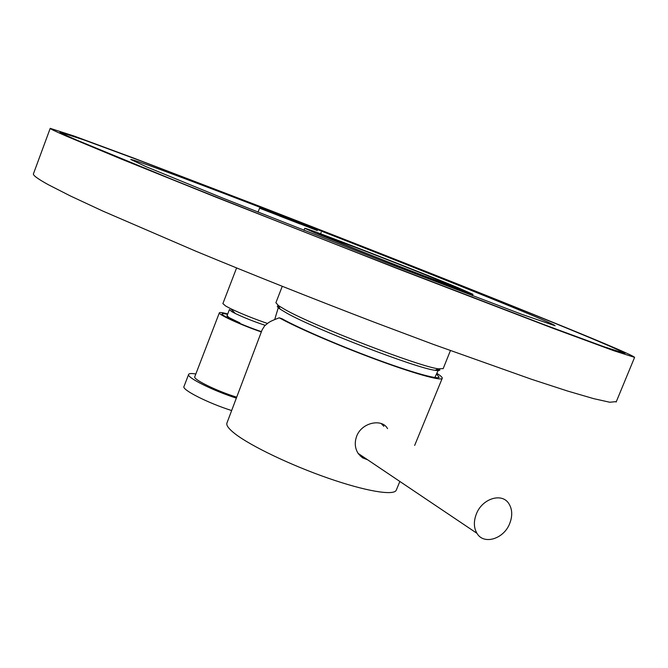 <?xml version="1.0" encoding="UTF-8"?>
<svg xmlns="http://www.w3.org/2000/svg" width="668" height="668" viewBox="0 0 668 668"><rect width="100%" height="100%" fill="white"/><g stroke="black" fill="none" stroke-linecap="round" stroke-linejoin="round"><path stroke-width="1" d="M396.383 489.878L396.207 490.312C393.577 495.848 365.413 491.164 327.988 478.121C290.613 465.128 250.892 446.065 235.178 433.908C228.706 428.881 225.976 425.215 226.986 422.894L262.098 329.9L264.653 325.825L268.427 322.727C270.123 321.709 270.624 321.066 279.257 317.801L281.963 318.728C298.446 327.955 337.816 345.014 374.147 358.507C410.528 372.034 437.298 379.608 439.168 377.303L436.605 374.022M279.257 317.801C296.341 327.395 337.515 345.222 375.349 359.25C413.241 373.312 440.763 381.036 442.191 378.43C442.684 377.587 440.922 375.909 436.905 373.395M367.659 459.801L362.507 457.814L358.357 453.764C354.908 448.453 354.357 442.575 356.695 436.137C361.772 422.477 381.678 418.393 387.323 428.255L387.557 428.622M363.367 456.92L360.252 456.01M363.91 457.279L360.177 455.935M381.253 423.579L383.849 426.326M509.759 523.378C512.632 515.838 512.339 509.283 508.899 503.714C502.044 492.316 482.112 498.495 476.317 514.093C473.545 521.424 473.754 527.829 476.952 533.315C483.774 545.263 503.964 538.967 509.759 523.378M355.994 247.544L324.706 236.096C321.041 235.386 383.349 260.378 424.347 276.001L452.929 286.422C455.008 286.472 395.623 262.699 355.994 247.544M427.186 277.187C383.006 260.345 315.797 233.391 319.805 234.184L353.597 246.55C396.199 262.833 460.01 288.384 457.847 288.351L427.186 277.187M326.944 237.541C358.056 250.692 463.5 291.607 459.951 289.186L447.268 283.574C412.031 268.912 317.158 232.113 317.709 233.366L326.944 237.541M457.563 287.516C415.554 270.047 304.433 226.953 304.758 228.306L315.329 233.09L410.002 270.832C446.641 285.061 472.535 294.68 472.952 294.312L457.563 287.516M443.21 368.561L438.45 368.828C419.571 366.724 314.478 326.234 285.503 309.835L278.598 305.719L275.901 302.713L282.247 286.347M439.268 368.953C440.68 370.506 439.293 370.957 435.11 370.306C416.615 368.319 314.912 329.157 286.756 313.108L280.042 309.075C277.061 306.971 276.552 305.827 278.506 305.66M278.865 306.336L279.733 308.365M435.711 370.039L438.509 369.68L438.367 368.87M317.317 230.577L259.56 208.182L317.317 230.577M300.041 223.947L279.474 215.973L300.041 223.947M236.581 267.968L222.878 303.614L225.792 306.094L230.677 308.674C241.348 313.768 253.598 318.694 267.409 323.429M265.163 325.308C254.283 321.726 244.321 317.784 235.286 313.484L231.621 311.538L229.483 309.543M226.878 317.4L227.304 316.306M229.4 309.626L227.045 315.739L229.249 317.701L239.946 322.911L239.762 323.395M219.338 312.841L194.797 376.685C192.551 379.165 216.758 391.072 236.697 397.176M227.73 313.968C222.594 312.566 219.805 312.173 219.354 312.791C217.534 314.244 241.549 325.249 261.33 331.929M195.833 373.98C191.566 373.295 189.169 373.42 188.652 374.372C186.13 377.22 212.674 390.555 236.338 398.128M188.61 374.464L184.001 386.488C181.387 389.561 207.948 403.088 231.646 410.544M227.579 314.352C224.248 313.551 222.427 313.384 222.127 313.851C220.398 315.204 243.377 325.65 261.439 331.645M299.364 223.688L280.251 216.273L299.364 223.688M616.339 401.602L609.8 402.245L593.785 398.679L567.675 391.064L531.553 379.29L433.115 344.296L374.573 322.318C312.156 298.404 252.562 274.69 195.782 251.176L102.88 211.096L70.374 195.949L48.146 184.61C37.45 178.69 32.565 175.049 33.483 173.697L50.192 128.406M66.124 136.03C54.985 131.187 49.682 128.623 50.209 128.348L74.09 136.047L132.957 157.815L258.299 205.786C365.471 247.302 485.795 294.88 565.487 327.429C610.368 345.765 633.406 355.743 634.6 357.363L613.55 350.633L552.386 328.063L395.999 268.052L216.315 197.327L122.219 159.427L66.124 136.03M76.002 139.821C64.813 134.953 59.477 132.389 59.995 132.122L82.982 139.537L139.837 160.554L261.355 207.063C365.429 247.377 482.396 293.636 559.108 324.99C601.952 342.5 623.904 352.011 624.956 353.522L604.615 347.018L545.631 325.249L395.114 267.492C316.716 236.981 234.844 204.625 172.419 179.517L76.002 139.821M76.895 140.163L173.079 179.759C235.32 204.792 316.908 237.04 395.03 267.442L545.013 324.99L603.805 346.692L624.087 353.18C623.035 351.669 601.183 342.2 558.531 324.765C482.087 293.519 365.429 247.385 261.639 207.18L140.464 160.804L83.784 139.854L60.88 132.464C60.362 132.732 65.698 135.295 76.895 140.163M510.903 306.512C455.317 283.716 364.018 247.569 283.24 216.273C202.93 185.153 133.491 159.084 130.761 159.468L146.409 166.808L222.561 198.004L386.68 262.758L521.491 314.21L555.091 325.759C554.757 324.873 540.028 318.461 510.903 306.512M396.207 490.312L399.848 481.453M414.669 445.397L442.191 378.43M358.081 453.363L476.952 533.315M303.957 230.376L304.75 228.331M472.376 295.749L472.952 294.312M443.143 368.728L450.391 350.642M435.11 370.306L438.45 368.828M280.042 309.075L278.598 305.719M274.723 319.471L278.623 306.554M434.86 377.512L438.509 369.68M258.023 212.182L259.56 208.191M320.615 233.8L321.199 232.305M235.286 313.484L230.677 308.674M634.6 357.363L616.155 402.036"/></g></svg>
